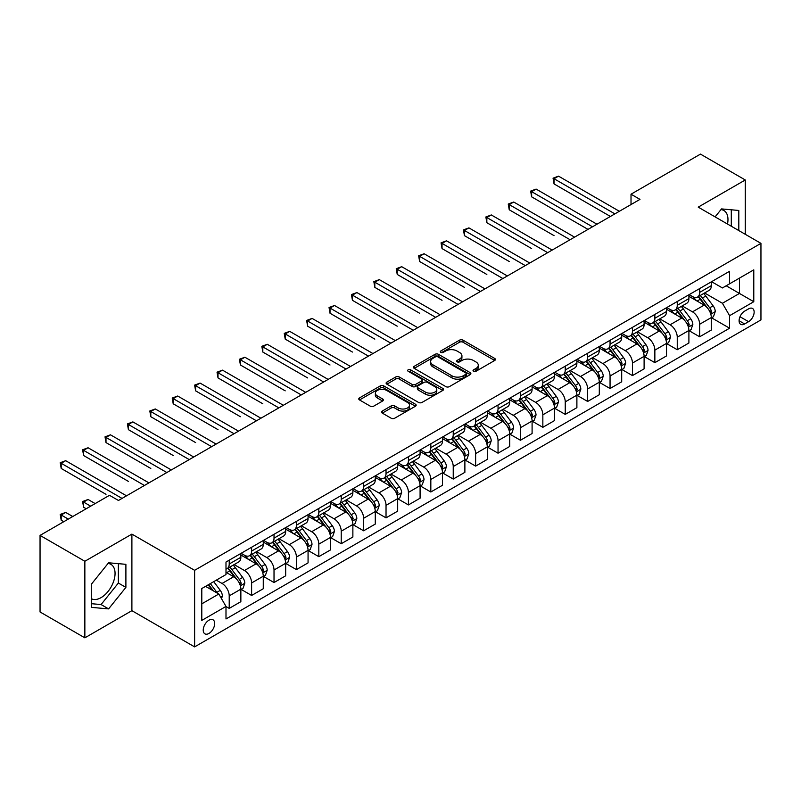 <?xml version="1.0" encoding="UTF-8"?>
<svg xmlns="http://www.w3.org/2000/svg" width="801" height="801" viewBox="0 0 801 801"><rect width="100%" height="100%" fill="white"/><g stroke="black" fill="none" stroke-linecap="round" stroke-linejoin="round"><path stroke-width="1.2" d="M473.541 371.274A1.742 1.001 0 0 0 476.004 371.274L494.688 360.48A2.483 1.432 0 0 0 495.418 359.469A2.483 1.432 0 0 0 494.688 358.447L463.028 340.175A2.483 1.432 0 0 0 459.504 340.175L440.82 350.958A1.742 1.001 0 0 0 440.31 351.669A1.742 1.001 0 0 0 440.82 352.38A1.742 1.001 0 0 0 443.283 352.38L445.696 350.988A7.96 4.596 0 0 1 456.96 350.988L459.594 352.51A7.96 4.596 0 0 1 461.927 355.764A7.96 4.596 0 0 1 459.594 359.008L457.181 360.41A1.742 1.001 0 0 0 456.67 361.121A1.742 1.001 0 0 0 457.181 361.832A1.742 1.001 0 0 0 459.644 361.832L462.057 360.43A7.96 4.596 0 0 1 473.321 360.43L475.954 361.952A7.96 4.596 0 0 1 478.287 365.206A7.96 4.596 0 0 1 475.954 368.46L473.541 369.852A1.742 1.001 0 0 0 473.031 370.563A1.742 1.001 0 0 0 473.541 371.274L473.541 369.852M91.304 598.677A19.765 11.414 120 0 0 101.076 597.636A19.765 11.414 120 0 0 113.992 580.214A19.765 11.414 120 0 0 110.959 564.375A19.765 11.414 120 0 0 108.045 563.473M208.961 633.441A8.11 4.686 120 0 0 214.257 626.292A8.11 4.686 120 0 0 213.016 619.794A8.11 4.686 120 0 0 208.961 620.194A8.11 4.686 120 0 0 203.664 627.343A8.11 4.686 120 0 0 204.906 633.841A8.11 4.686 120 0 0 208.961 633.441M720.96 209.612A19.765 11.414 -60 0 1 723.884 210.503A19.765 11.414 -60 0 1 727.488 224.04M382.277 411.063A2.483 1.432 0 0 0 381.556 412.074A2.483 1.432 0 0 0 382.277 413.096L391.168 418.222A2.483 1.432 0 0 0 394.683 418.222L415.439 406.237A2.483 1.432 0 0 0 416.17 405.216A2.483 1.432 0 0 0 415.439 404.205L383.779 385.922A2.483 1.432 0 0 0 380.255 385.922L359.499 397.907A2.483 1.432 0 0 0 358.768 398.928A2.483 1.432 0 0 0 359.499 399.939L370.232 406.137A2.483 1.432 0 0 0 373.747 406.137L382.638 401.011A2.483 1.432 0 0 0 383.359 399.989A2.483 1.432 0 0 0 382.638 398.978L377.311 395.904A6.658 3.845 0 0 1 375.359 393.181A6.658 3.845 0 0 1 379.474 389.636A6.658 3.845 0 0 1 386.723 390.467L407.569 402.502A6.658 3.845 0 0 1 409.521 405.216A6.658 3.845 0 0 1 405.406 408.77A6.658 3.845 0 0 1 398.157 407.939L394.683 405.927A2.483 1.432 0 0 0 391.168 405.927L382.277 411.063L382.277 413.096M131.895 534.107L84.856 561.271L40.05 535.398L40.05 611.964L84.856 637.836L131.895 610.672L194.623 646.888L194.623 570.322L131.895 534.107L131.895 610.672M745.27 234.303L745.27 179.975L698.222 207.139L760.95 243.354L194.623 570.322M745.27 179.975L700.464 154.112L631.018 194.202L631.018 204.555M40.05 535.398L109.497 495.308L118.458 500.475L639.979 199.379L631.018 194.202M445.877 386.633A2.483 1.432 0 0 0 449.391 386.633L470.147 374.648A2.483 1.432 0 0 0 470.878 373.636A2.483 1.432 0 0 0 470.147 372.615L438.487 354.342A2.483 1.432 0 0 0 434.963 354.342L414.207 366.317A2.483 1.432 0 0 0 413.476 367.339A2.483 1.432 0 0 0 414.207 368.35L445.877 386.633M408.84 371.654A1.742 1.001 0 0 1 410.603 371.894L410.603 369.822L442.793 388.415A2.483 1.432 0 0 1 443.524 389.426A2.483 1.432 0 0 1 442.793 390.447L422.037 402.432A2.483 1.432 0 0 1 418.522 402.432L386.853 384.15L386.853 382.117A2.483 1.432 0 0 0 386.122 383.128A2.483 1.432 0 0 0 386.853 384.15M386.853 382.117L395.734 376.991A2.483 1.432 0 0 1 399.258 376.991L412.094 384.4A2.483 1.432 0 0 0 415.619 384.4L421.506 380.996A2.483 1.432 0 0 0 422.237 379.984A2.483 1.432 0 0 0 421.506 378.963L408.14 371.243A1.742 1.001 0 0 1 407.629 370.533A1.742 1.001 0 0 1 408.71 369.611A1.742 1.001 0 0 1 410.603 369.822M748.585 308.856L744.64 311.128A7.86 4.536 120 0 0 739.513 318.047A7.86 4.536 120 0 0 740.715 324.345A7.86 4.536 120 0 0 744.64 323.954L748.585 321.682A7.86 4.536 120 0 0 753.721 314.763A7.86 4.536 120 0 0 752.509 308.465A7.86 4.536 120 0 0 748.585 308.856M194.623 646.888L760.95 319.919L760.95 243.354M711.578 281.692L722.422 287.949L729.591 283.814L729.591 271.289L225.992 562.042L225.992 574.557L201.792 588.535L201.792 620.405L225.992 606.427L225.992 618.953L729.591 328.2L729.591 315.684L722.422 303.269L704.6 292.976M729.591 283.814L753.781 269.847L753.781 301.717L729.591 315.684M84.856 561.271L84.856 637.836M726.187 285.777L739.443 293.436L739.443 278.117L753.781 269.847M722.422 303.269L739.443 293.436L753.781 301.717M201.792 603.844L218.823 594.012L205.557 586.362M225.992 606.537L229.216 608.4L229.216 595.874A10.143 5.857 -120 0 0 222.047 583.458L216.31 580.154M229.216 608.4L240.861 601.671L240.861 589.156A10.143 5.857 -120 0 0 233.692 576.74L225.992 572.284M241.131 589.406L251.614 595.463L251.614 582.948A10.143 5.857 -120 0 0 244.445 570.522L234.152 564.585M251.614 595.463L263.269 588.735L263.269 576.219A10.143 5.857 -120 0 0 256.1 563.804L240.861 555.003M263.529 576.48L274.022 582.527L274.022 570.012A10.143 5.857 -120 0 0 266.853 557.596L256.56 551.649M274.022 582.527L285.667 575.809L285.667 563.283A10.143 5.857 -120 0 0 278.498 550.868L263.269 542.077M285.937 563.544L296.42 569.601L296.42 557.075A10.143 5.857 -120 0 0 289.251 544.66L278.958 538.713M296.42 569.601L308.065 562.873L308.065 550.347A10.143 5.857 -120 0 0 300.896 537.932L285.667 529.141M308.335 550.607L318.818 556.665L318.818 544.139A10.143 5.857 -120 0 0 311.649 531.724L301.356 525.786M318.818 556.665L330.473 549.937L330.473 537.421A10.143 5.857 -120 0 0 323.304 524.995L308.065 516.204M330.743 537.671L341.226 543.729L341.226 531.213A10.143 5.857 -120 0 0 334.057 518.788L323.764 512.85M341.226 543.729L352.871 537L352.871 524.485A10.143 5.857 -120 0 0 345.702 512.069L330.473 503.268M353.141 524.745L363.624 530.793L363.624 518.277A10.143 5.857 -120 0 0 356.455 505.862L346.162 499.914M363.624 530.793L375.279 524.074L375.279 511.549A10.143 5.857 -120 0 0 368.11 499.133L352.871 490.342M375.549 511.809L386.032 517.857L386.032 505.341A10.143 5.857 -120 0 0 378.863 492.925L368.57 486.978M386.032 517.857L397.676 511.138L397.676 498.612A10.143 5.857 -120 0 0 390.508 486.197L375.279 477.406M397.947 498.873L408.43 504.93L408.43 492.405A10.143 5.857 -120 0 0 401.261 479.989L390.968 474.052M408.43 504.93L420.084 498.202L420.084 485.686A10.143 5.857 -120 0 0 412.915 473.261L397.676 464.47M420.345 485.937L430.828 491.994L430.828 479.479A10.143 5.857 -120 0 0 423.659 467.053L413.366 461.116M430.828 491.994L442.482 485.266L442.482 472.75A10.143 5.857 -120 0 0 435.313 460.335L420.084 451.534M442.753 473.011L453.236 479.058L453.236 466.542A10.143 5.857 -120 0 0 446.067 454.127L435.774 448.18M453.236 479.058L464.88 472.33L464.88 459.814A10.143 5.857 -120 0 0 457.711 447.399L442.482 438.608M465.151 460.074L475.634 466.122L475.634 453.606A10.143 5.857 -120 0 0 468.465 441.191L458.172 435.243M475.634 466.122L487.288 459.404L487.288 446.878A10.143 5.857 -120 0 0 480.119 434.462L464.88 425.671M487.559 447.138L498.042 453.196L498.042 440.67A10.143 5.857 -120 0 0 490.873 428.255L480.58 422.317M498.042 453.196L509.686 446.467L509.686 433.952A10.143 5.857 -120 0 0 502.517 421.526L487.288 412.735M509.957 434.202L520.44 440.26L520.44 427.734A10.143 5.857 -120 0 0 513.271 415.319L502.978 409.381M520.44 440.26L532.094 433.531L532.094 421.016A10.143 5.857 -120 0 0 524.925 408.6L509.686 399.799M532.355 421.276L542.848 427.323L542.848 414.808A10.143 5.857 -120 0 0 535.679 402.392L525.386 396.445M542.848 427.323L554.492 420.595L554.492 408.079A10.143 5.857 -120 0 0 547.323 395.664L532.094 386.863M554.763 408.34L565.246 414.387L565.246 401.872A10.143 5.857 -120 0 0 558.077 389.456L547.784 383.509M565.246 414.387L576.89 407.669L576.89 395.143A10.143 5.857 -120 0 0 569.721 382.728L554.492 373.937M577.161 395.404L587.644 401.461L587.644 388.936A10.143 5.857 -120 0 0 580.475 376.52L570.182 370.583M587.644 401.461L599.298 394.733L599.298 382.207A10.143 5.857 -120 0 0 592.129 369.792L576.89 361.001M599.569 382.467L610.052 388.525L610.052 375.999A10.143 5.857 -120 0 0 602.883 363.584L592.59 357.647M610.052 388.525L621.696 381.797L621.696 369.281A10.143 5.857 -120 0 0 614.527 356.866L599.298 348.065M621.966 369.541L632.45 375.589L632.45 363.073A10.143 5.857 -120 0 0 625.281 350.658L614.988 344.71M632.45 375.589L644.104 368.86L644.104 356.345A10.143 5.857 -120 0 0 636.935 343.929L621.696 335.128M644.364 356.605L654.858 362.653L654.858 350.137A10.143 5.857 -120 0 0 647.689 337.722L637.396 331.774M654.858 362.653L666.502 355.934L666.502 343.409A10.143 5.857 -120 0 0 659.333 330.993L644.104 322.202M666.772 343.669L677.256 349.727L677.256 337.201A10.143 5.857 -120 0 0 670.087 324.785L659.794 318.848M677.256 349.727L688.9 342.998L688.9 330.473A10.143 5.857 -120 0 0 681.741 318.057L666.502 309.266M689.17 330.733L699.653 336.79L699.653 324.265A10.143 5.857 -120 0 0 692.485 311.849L682.192 305.912M699.653 336.79L711.308 330.062L711.308 317.546A10.143 5.857 -120 0 0 704.139 305.131L688.9 296.33M689.17 294.628L692.485 296.54A10.143 5.857 -120 0 0 697.561 297.041A10.143 5.857 -120 0 0 699.653 292.395L699.653 288.57M666.772 307.554L670.087 309.476A10.143 5.857 -120 0 0 675.153 309.977A10.143 5.857 -120 0 0 677.256 305.331L677.256 301.506M644.364 320.49L647.689 322.402A10.143 5.857 -120 0 0 652.755 322.903A10.143 5.857 -120 0 0 654.858 318.267L654.858 314.443M621.966 333.426L625.281 335.339A10.143 5.857 -120 0 0 630.347 335.839A10.143 5.857 -120 0 0 632.45 331.203L632.45 327.369M599.569 346.362L602.883 348.275A10.143 5.857 -120 0 0 607.949 348.775A10.143 5.857 -120 0 0 610.052 344.13L610.052 340.305M577.161 359.289L580.475 361.211A10.143 5.857 -120 0 0 585.551 361.712A10.143 5.857 -120 0 0 587.644 357.066L587.644 353.241M554.763 372.225L558.077 374.137A10.143 5.857 -120 0 0 563.143 374.648A10.143 5.857 -120 0 0 565.246 370.002L565.246 366.177M532.355 385.161L535.679 387.073A10.143 5.857 -120 0 0 540.745 387.574A10.143 5.857 -120 0 0 542.848 382.938L542.848 379.103M509.957 398.097L513.271 400.009A10.143 5.857 -120 0 0 518.337 400.51A10.143 5.857 -120 0 0 520.44 395.874L520.44 392.039M487.559 411.023L490.873 412.946A10.143 5.857 -120 0 0 495.939 413.446A10.143 5.857 -120 0 0 498.042 408.8L498.042 404.976M465.151 423.959L468.465 425.872A10.143 5.857 -120 0 0 473.541 426.382A10.143 5.857 -120 0 0 475.634 421.737L475.634 417.912M442.753 436.895L446.067 438.808A10.143 5.857 -120 0 0 451.133 439.308A10.143 5.857 -120 0 0 453.236 434.673L453.236 430.838M420.345 449.832L423.659 451.744A10.143 5.857 -120 0 0 428.735 452.245A10.143 5.857 -120 0 0 430.828 447.609L430.828 443.774M397.947 462.768L401.261 464.68A10.143 5.857 -120 0 0 406.327 465.181A10.143 5.857 -120 0 0 408.43 460.535L408.43 456.71M375.539 475.694L378.863 477.606A10.143 5.857 -120 0 0 383.929 478.117A10.143 5.857 -120 0 0 386.032 473.471L386.032 469.646M353.141 488.63L356.455 490.542A10.143 5.857 -120 0 0 361.531 491.043A10.143 5.857 -120 0 0 363.624 486.407L363.624 482.572M330.743 501.566L334.057 503.479A10.143 5.857 -120 0 0 339.123 503.979A10.143 5.857 -120 0 0 341.226 499.343L341.226 495.509M308.335 514.502L311.649 516.415A10.143 5.857 -120 0 0 316.725 516.915A10.143 5.857 -120 0 0 318.818 512.27L318.818 508.445M285.937 527.428L289.251 529.341A10.143 5.857 -120 0 0 294.317 529.851A10.143 5.857 -120 0 0 296.42 525.206L296.42 521.381M263.529 540.365L266.853 542.277A10.143 5.857 -120 0 0 271.919 542.778A10.143 5.857 -120 0 0 274.022 538.142L274.022 534.317M241.131 553.301L244.445 555.213A10.143 5.857 -120 0 0 249.511 555.714A10.143 5.857 -120 0 0 251.614 551.078L251.614 547.243M711.578 317.807L729.591 328.2M697.561 297.041L709.205 290.312A10.143 5.857 -120 0 0 711.308 285.677L711.308 281.842M675.153 309.977L686.807 303.249A10.143 5.857 -120 0 0 688.9 298.603L688.9 294.778M652.755 322.903L664.399 316.185A10.143 5.857 -120 0 0 666.502 311.539L666.502 307.714M630.347 335.839L642.002 329.121A10.143 5.857 -120 0 0 644.104 324.475L644.104 320.65M607.949 348.775L619.604 342.047A10.143 5.857 -120 0 0 621.696 337.411L621.696 333.576M585.551 361.712L597.196 354.983A10.143 5.857 -120 0 0 599.298 350.347L599.298 346.513M563.143 374.648L574.798 367.919A10.143 5.857 -120 0 0 576.89 363.274L576.89 359.449M540.745 387.574L552.39 380.855A10.143 5.857 -120 0 0 554.492 376.21L554.492 372.385M518.337 400.51L529.992 393.782A10.143 5.857 -120 0 0 532.094 389.146L532.094 385.311M495.939 413.446L507.584 406.718A10.143 5.857 -120 0 0 509.686 402.082L509.686 398.247M473.541 426.382L485.186 419.654A10.143 5.857 -120 0 0 487.288 415.008L487.288 411.183M451.133 439.308L462.788 432.59A10.143 5.857 -120 0 0 464.88 427.944L464.88 424.119M428.735 452.245L440.38 445.516A10.143 5.857 -120 0 0 442.482 440.88L442.482 437.046M406.327 465.181L417.982 458.452A10.143 5.857 -120 0 0 420.084 453.817L420.084 449.982M383.929 478.117L395.574 471.389A10.143 5.857 -120 0 0 397.676 466.743L397.676 462.918M361.531 491.043L373.176 484.325A10.143 5.857 -120 0 0 375.279 479.679L375.279 475.854M339.123 503.979L350.778 497.251A10.143 5.857 -120 0 0 352.871 492.615L352.871 488.79M316.725 516.915L328.37 510.187A10.143 5.857 -120 0 0 330.473 505.551L330.473 501.716M294.317 529.851L305.972 523.123A10.143 5.857 -120 0 0 308.065 518.477L308.065 514.653M271.919 542.778L283.564 536.059A10.143 5.857 -120 0 0 285.667 531.413L285.667 527.589M249.511 555.714L261.166 548.985A10.143 5.857 -120 0 0 263.269 544.35L263.269 540.525M225.992 569.06A10.143 5.857 -120 0 0 227.114 568.65L238.758 561.922A10.143 5.857 -120 0 0 240.861 557.286L240.861 553.451M227.114 568.65A10.143 5.857 -120 0 0 229.216 564.004L229.216 560.179M218.823 594.012L225.992 606.427M738.812 230.578L738.812 210.463L721.521 208.911L715.113 216.891M91.304 607.358L108.596 608.9L125.897 587.383L125.897 564.325L108.596 562.783L91.304 584.299L91.304 607.358M731.293 226.232L731.293 209.782M91.304 603.684L101.076 604.555L118.368 583.038L118.368 563.654M118.368 583.038L125.897 587.383M101.076 604.555L108.596 608.9M474.232 371.524L475.954 370.523A7.96 4.596 0 0 0 478.287 367.279L478.287 365.206M461.927 355.764L461.927 357.827A7.96 4.596 0 0 1 459.594 361.081L457.872 362.072M494.688 358.447L494.688 360.48L463.028 342.237A2.483 1.432 0 0 0 459.504 342.237L441.511 352.63M470.147 372.615L470.147 374.648L438.487 356.405A2.483 1.432 0 0 0 434.963 356.405L414.247 368.37M465.751 374.347A1.742 1.001 0 0 0 466.262 373.636A1.742 1.001 0 0 0 465.751 372.926L437.957 356.876A1.742 1.001 0 0 0 435.494 356.876L432.94 358.347A7.96 4.596 0 0 0 430.618 361.601A7.96 4.596 0 0 0 432.94 364.845L451.944 375.819A7.96 4.596 0 0 0 463.198 375.819L465.751 374.347L465.751 376.42A1.742 1.001 0 0 0 466.262 375.709L466.262 373.636M430.618 361.601L430.618 363.664A7.96 4.596 0 0 0 432.94 366.918L432.94 364.845M465.751 376.42L463.198 377.892A7.96 4.596 0 0 1 451.944 377.892L432.94 366.918M386.893 384.17L395.734 379.053L395.734 376.991M422.237 379.984L422.237 382.047A2.483 1.432 0 0 1 421.506 383.068L415.619 386.472A2.483 1.432 0 0 1 412.094 386.472L399.258 379.053A2.483 1.432 0 0 0 395.734 379.053M410.603 371.894L442.763 390.457M425.421 392.089A6.658 3.845 0 0 0 432.68 392.931A6.658 3.845 0 0 0 436.785 389.376A6.658 3.845 0 0 0 434.833 386.663L427.494 382.417A2.483 1.432 0 0 0 423.969 382.417L418.082 385.822A2.483 1.432 0 0 0 417.351 386.833A2.483 1.432 0 0 0 418.082 387.854L425.421 392.089L425.421 394.162A6.658 3.845 0 0 0 432.68 394.993A6.658 3.845 0 0 0 436.785 391.449L436.785 389.376M417.351 386.833L417.351 388.906A2.483 1.432 0 0 0 418.082 389.927L418.082 387.854M425.421 394.162L418.082 389.927M409.521 405.216L409.521 407.288A6.658 3.845 0 0 1 405.406 410.843A6.658 3.845 0 0 1 398.157 410.012L394.683 407.999A2.483 1.432 0 0 0 391.168 407.999L382.317 413.116M375.359 393.181L375.359 395.253A6.658 3.845 0 0 0 377.311 397.967L377.311 395.904M382.598 401.021L377.311 397.967M415.439 404.205L415.439 406.237L383.779 387.994A2.483 1.432 0 0 0 380.255 387.994L359.529 399.959M711.308 317.957L713.461 316.715L715.253 311.539A6.718 3.875 -120 0 0 713.11 305.822L705.781 296.05A19.384 11.194 -120 0 0 703.668 293.516M696.389 300.645A19.384 11.194 -120 0 0 692.414 296.5M710.697 313.842L711.618 311.829A6.718 3.875 -120 0 0 709.696 307.784L702.377 298.012A19.384 11.194 -120 0 0 700.264 295.479M698.462 296.52A16.09 9.292 60 0 1 701.095 299.524L707.293 307.794M554.042 235.644L509.236 209.782L509.236 204.605L513.721 202.022L574.567 237.146M698.112 296.72A19.384 11.194 60 0 1 700.224 299.254L705.1 305.752M614.888 213.867L554.042 178.733L558.527 176.15L619.373 211.284M610.412 216.45L554.042 183.91L554.042 178.733L553.06 178.172L558.527 176.15M554.042 183.91L553.06 178.172M688.9 330.893L691.053 329.652L692.845 324.475A6.718 3.875 -120 0 0 690.702 318.758L683.383 308.986A19.384 11.194 -120 0 0 681.261 306.443M673.981 313.581A19.384 11.194 -120 0 0 670.016 309.426M688.289 326.778L689.22 324.765A6.718 3.875 -120 0 0 687.298 320.72L679.979 310.948A19.384 11.194 -120 0 0 677.856 308.415M676.054 309.456A16.09 9.292 60 0 1 678.697 312.46L684.895 320.73M531.644 248.58L486.838 222.708L486.838 217.542L491.313 214.948L552.159 250.082M675.714 309.657A19.384 11.194 60 0 1 677.826 312.19L682.692 318.688M666.502 343.829L668.655 342.588L670.447 337.411A6.718 3.875 -120 0 0 668.304 331.694L660.975 321.912A19.384 11.194 -120 0 0 658.863 319.379M651.583 326.518A19.384 11.194 -120 0 0 647.608 322.362M665.891 339.714L666.822 337.692A6.718 3.875 -120 0 0 664.9 333.657L657.571 323.884A19.384 11.194 -120 0 0 655.458 321.351M653.656 322.392A16.09 9.292 60 0 1 656.299 325.396L662.497 333.667M509.236 261.516L464.44 235.644L464.44 230.468L468.915 227.884L529.761 263.018M653.306 322.593A19.384 11.194 60 0 1 655.418 325.126L660.294 331.624M644.104 356.755L646.247 355.514L648.039 350.347A6.718 3.875 -120 0 0 645.896 344.62L638.577 334.848A19.384 11.194 -120 0 0 636.465 332.315M629.175 339.454A19.384 11.194 -120 0 0 625.211 335.299M643.493 352.64L644.415 350.628A6.718 3.875 -120 0 0 642.492 346.593L635.173 336.81A19.384 11.194 -120 0 0 633.06 334.277M631.248 335.319A16.09 9.292 60 0 1 633.891 338.322L640.089 346.603M486.838 274.453L442.032 248.58L442.032 243.404L446.517 240.821L507.353 275.945M630.908 335.519A19.384 11.194 60 0 1 633.02 338.052L637.886 344.55M592.49 226.803L531.644 191.669L536.119 189.086L596.965 224.21M588.004 229.386L531.644 196.846L531.644 191.669L530.652 191.099L536.119 189.086M531.644 196.846L530.652 191.099M570.082 239.729L508.255 204.035L513.721 202.022M509.236 209.782L508.255 204.035M547.684 252.665L485.857 216.971L491.313 214.948M486.838 222.708L485.857 216.971M621.696 369.692L623.849 368.45L625.641 363.274A6.718 3.875 -120 0 0 623.498 357.556L616.179 347.784A19.384 11.194 -120 0 0 614.057 345.251M606.778 352.39A19.384 11.194 -120 0 0 602.803 348.235M621.085 365.576L622.017 363.564A6.718 3.875 -120 0 0 620.094 359.519L612.765 349.747A19.384 11.194 -120 0 0 610.652 347.213M608.85 348.255A16.09 9.292 60 0 1 611.493 351.259L617.691 359.529M464.44 287.379L419.634 261.516L419.634 256.34L424.109 253.757L484.955 288.881M608.5 348.455A19.384 11.194 60 0 1 610.622 350.988L615.488 357.486M525.276 265.602L463.449 229.907L468.915 227.884M464.44 235.644L463.449 229.907M599.298 382.628L601.451 381.386L603.243 376.21A6.718 3.875 -120 0 0 601.09 370.493L593.771 360.72A19.384 11.194 -120 0 0 591.659 358.187M584.37 365.316A19.384 11.194 -120 0 0 580.405 361.161M598.687 378.513L599.609 376.5A6.718 3.875 -120 0 0 597.686 372.455L590.367 362.683A19.384 11.194 -120 0 0 588.254 360.15M586.452 361.191A16.09 9.292 60 0 1 589.085 364.195L595.283 372.465M442.032 300.315L397.226 274.443L397.226 269.276L401.712 266.683L462.557 301.817M586.102 361.391A19.384 11.194 60 0 1 588.214 363.924L593.08 370.422M576.89 395.564L579.043 394.322L580.835 389.146A6.718 3.875 -120 0 0 578.692 383.429L571.373 373.646A19.384 11.194 -120 0 0 569.251 371.113M561.972 378.252A19.384 11.194 -120 0 0 558.007 374.097M576.279 391.449L577.211 389.426A6.718 3.875 -120 0 0 575.288 385.391L567.969 375.619A19.384 11.194 -120 0 0 565.846 373.086M564.044 374.127A16.09 9.292 60 0 1 566.687 377.131L572.885 385.401M419.634 313.251L374.828 287.379L374.828 282.212L379.304 279.619L440.149 314.753M563.704 374.327A19.384 11.194 60 0 1 565.816 376.86L570.682 383.359M554.492 408.49L556.645 407.248L558.437 402.082A6.718 3.875 -120 0 0 556.294 396.355L548.965 386.583A19.384 11.194 -120 0 0 546.853 384.049M539.574 391.188A19.384 11.194 -120 0 0 535.599 387.033M553.881 404.375L554.813 402.362A6.718 3.875 -120 0 0 552.89 398.327L545.561 388.545A19.384 11.194 -120 0 0 543.448 386.012M541.646 387.053A16.09 9.292 60 0 1 544.29 390.057L550.477 398.337M397.226 326.187L352.43 300.315L352.43 295.138L356.906 292.555L417.752 327.679M541.296 387.253A19.384 11.194 60 0 1 543.408 389.787L548.284 396.285M532.094 421.426L534.237 420.185L536.029 415.008A6.718 3.875 -120 0 0 533.887 409.291L526.567 399.519A19.384 11.194 -120 0 0 524.455 396.986M517.166 404.125A19.384 11.194 -120 0 0 513.201 399.969M531.474 417.311L532.405 415.298A6.718 3.875 -120 0 0 530.482 411.253L523.163 401.481A19.384 11.194 -120 0 0 521.04 398.948M519.238 399.989A16.09 9.292 60 0 1 521.882 402.993L528.079 411.263M374.828 339.113L330.022 313.251L330.022 308.075L334.508 305.491L395.344 340.615M518.898 400.19A19.384 11.194 60 0 1 521.01 402.723L525.877 409.221M509.686 434.362L511.839 433.121L513.631 427.944A6.718 3.875 -120 0 0 511.489 422.227L504.159 412.455A19.384 11.194 -120 0 0 502.047 409.922M494.768 417.051A19.384 11.194 -120 0 0 490.793 412.895M509.076 430.247L510.007 428.235A6.718 3.875 -120 0 0 508.084 424.19L500.755 414.417A19.384 11.194 -120 0 0 498.643 411.884M496.84 412.926A16.09 9.292 60 0 1 499.484 415.929L505.681 424.2M352.43 352.05L307.624 326.187L307.624 321.011L312.1 318.418L372.946 353.551M496.49 413.126A19.384 11.194 60 0 1 498.612 415.659L503.479 422.157M502.878 278.538L441.051 242.833L446.517 240.821M442.032 248.58L441.051 242.833M480.48 291.464L418.643 255.769L424.109 253.757M419.634 261.516L418.643 255.769M458.072 304.4L396.245 268.705L401.712 266.683M397.226 274.443L396.245 268.705M435.674 317.336L373.837 281.642L379.304 279.619M374.828 287.379L373.837 281.642M413.266 330.272L351.439 294.568L356.906 292.555M352.43 300.315L351.439 294.568M487.288 447.298L489.441 446.057L491.223 440.88A6.718 3.875 -120 0 0 489.081 435.163L481.761 425.381A19.384 11.194 -120 0 0 479.649 422.848M472.36 429.987A19.384 11.194 -120 0 0 468.395 425.832M486.678 443.183L487.599 441.161A6.718 3.875 -120 0 0 485.676 437.126L478.357 427.354A19.384 11.194 -120 0 0 476.245 424.82M474.432 425.862A16.09 9.292 60 0 1 477.076 428.865L483.273 437.136M330.022 364.986L285.216 339.113L285.216 333.947L289.702 331.354L350.548 366.488M474.092 426.062A19.384 11.194 60 0 1 476.205 428.595L481.071 435.093M390.868 343.198L329.041 307.504L334.508 305.491M330.022 313.251L329.041 307.504M464.88 460.225L467.033 458.983L468.825 453.817A6.718 3.875 -120 0 0 466.683 448.089L459.363 438.317A19.384 11.194 -120 0 0 457.241 435.784M449.962 442.923A19.384 11.194 -120 0 0 445.997 438.768M464.27 456.119L465.201 454.097A6.718 3.875 -120 0 0 463.278 450.062L455.959 440.28A19.384 11.194 -120 0 0 453.837 437.746M452.034 438.788A16.09 9.292 60 0 1 454.678 441.792L460.875 450.072M307.624 377.922L262.818 352.05L262.818 346.873L267.294 344.29L328.14 379.414M451.684 438.988A19.384 11.194 60 0 1 453.807 441.521L458.673 448.029M368.46 356.135L306.633 320.44L312.1 318.418M307.624 326.187L306.633 320.44M442.482 473.161L444.635 471.919L446.427 466.743A6.718 3.875 -120 0 0 444.285 461.026L436.956 451.253A19.384 11.194 -120 0 0 434.843 448.72M427.564 455.859A19.384 11.194 -120 0 0 423.589 451.704M441.872 469.046L442.793 467.033A6.718 3.875 -120 0 0 440.87 462.998L433.551 453.216A19.384 11.194 -120 0 0 431.439 450.683M429.636 451.724A16.09 9.292 60 0 1 432.27 454.728L438.467 462.998M285.216 390.848L240.41 364.986L240.41 359.809L244.896 357.226L305.742 392.35M429.286 451.924A19.384 11.194 60 0 1 431.399 454.457L436.275 460.955M346.062 369.071L284.235 333.376L289.702 331.354M285.216 339.113L284.235 333.376M420.084 486.097L422.227 484.855L424.019 479.679A6.718 3.875 -120 0 0 421.877 473.962L414.558 464.19A19.384 11.194 -120 0 0 412.435 461.656M405.156 468.785A19.384 11.194 -120 0 0 401.191 464.63M419.464 481.982L420.395 479.969A6.718 3.875 -120 0 0 418.472 475.924L411.153 466.152A19.384 11.194 -120 0 0 409.031 463.619M407.228 464.66A16.09 9.292 60 0 1 409.872 467.664L416.069 475.934M262.818 403.784L218.012 377.922L218.012 372.745L222.498 370.152L283.334 405.286M406.888 464.86A19.384 11.194 60 0 1 409.001 467.394L413.867 473.892M323.664 382.007L261.827 346.302L267.294 344.29M262.818 352.05L261.827 346.302M397.676 499.033L399.829 497.791L401.621 492.615A6.718 3.875 -120 0 0 399.479 486.898L392.15 477.116A19.384 11.194 -120 0 0 390.037 474.582M382.758 481.721A19.384 11.194 -120 0 0 378.783 477.566M397.066 494.918L397.997 492.895A6.718 3.875 -120 0 0 396.074 488.86L388.745 479.088A19.384 11.194 -120 0 0 386.633 476.555M384.83 477.596A16.09 9.292 60 0 1 387.474 480.6L393.671 488.87M240.41 416.72L195.614 390.848L195.614 385.681L200.09 383.088L260.936 418.222M384.48 477.796A19.384 11.194 60 0 1 386.593 480.33L391.469 486.828M301.256 394.933L239.429 359.238L244.896 357.226M240.41 364.986L239.429 359.238M375.279 511.959L377.421 510.718L379.213 505.551A6.718 3.875 -120 0 0 377.071 499.824L369.752 490.052A19.384 11.194 -120 0 0 367.639 487.519M360.35 494.658A19.384 11.194 -120 0 0 356.385 490.502M374.668 507.854L375.589 505.831A6.718 3.875 -120 0 0 373.666 501.796L366.347 492.024A19.384 11.194 -120 0 0 364.235 489.481M362.422 490.522A16.09 9.292 60 0 1 365.066 493.526L371.264 501.806M218.012 429.656L173.206 403.784L173.206 398.608L177.692 396.024L238.528 431.148M362.082 490.723A19.384 11.194 60 0 1 364.195 493.266L369.061 499.764M278.858 407.869L217.031 372.175L222.498 370.152M218.012 377.922L217.031 372.175M352.871 524.895L355.023 523.654L356.815 518.477A6.718 3.875 -120 0 0 354.673 512.76L347.354 502.988A19.384 11.194 -120 0 0 345.231 500.455M337.952 507.594A19.384 11.194 -120 0 0 333.977 503.439M352.26 520.78L353.191 518.768A6.718 3.875 -120 0 0 351.269 514.733L343.939 504.95A19.384 11.194 -120 0 0 341.827 502.417M340.024 503.459A16.09 9.292 60 0 1 342.668 506.462L348.866 514.733M195.614 442.583L150.808 416.72L150.808 411.544L155.284 408.961L216.13 444.084M339.674 503.659A19.384 11.194 60 0 1 341.797 506.192L346.663 512.69M330.473 537.831L332.625 536.59L334.418 531.413A6.718 3.875 -120 0 0 332.265 525.696L324.946 515.924A19.384 11.194 -120 0 0 322.833 513.391M315.544 520.52A19.384 11.194 -120 0 0 311.579 516.365M329.862 533.716L330.783 531.704A6.718 3.875 -120 0 0 328.861 527.659L321.541 517.887A19.384 11.194 -120 0 0 319.429 515.353M317.627 516.395A16.09 9.292 60 0 1 320.26 519.398L326.458 527.669M173.206 455.519L128.4 429.656L128.4 424.48L132.886 421.897L193.732 457.021M317.276 516.595A19.384 11.194 60 0 1 319.389 519.128L324.255 525.626M308.065 550.768L310.217 549.526L312.01 544.35A6.718 3.875 -120 0 0 309.867 538.632L302.548 528.85A19.384 11.194 -120 0 0 300.425 526.317M293.146 533.456A19.384 11.194 -120 0 0 289.181 529.301M307.454 546.652L308.385 544.64A6.718 3.875 -120 0 0 306.463 540.595L299.143 530.823A19.384 11.194 -120 0 0 297.021 528.29M295.219 529.331A16.09 9.292 60 0 1 297.862 532.335L304.06 540.605M150.808 468.455L106.002 442.583L106.002 437.416L110.478 434.823L171.324 469.957M294.878 529.531A19.384 11.194 60 0 1 296.991 532.064L301.857 538.562M285.667 563.694L287.819 562.452L289.612 557.286A6.718 3.875 -120 0 0 287.469 551.559L280.14 541.786A19.384 11.194 -120 0 0 278.027 539.253M270.748 546.392A19.384 11.194 -120 0 0 266.773 542.237M285.056 559.589L285.987 557.566A6.718 3.875 -120 0 0 284.065 553.531L276.735 543.759A19.384 11.194 -120 0 0 274.623 541.216M272.821 542.267A16.09 9.292 60 0 1 275.464 545.271L281.652 553.541M128.4 481.391L83.604 455.519L83.604 450.342L88.08 447.759L148.926 482.883M272.47 542.457A19.384 11.194 60 0 1 274.583 545L279.459 551.499M263.269 576.63L265.411 575.388L267.204 570.212A6.718 3.875 -120 0 0 265.061 564.495L257.742 554.723A19.384 11.194 -120 0 0 255.629 552.189M248.34 559.328A19.384 11.194 -120 0 0 244.375 555.173M262.648 572.515L263.579 570.502A6.718 3.875 -120 0 0 261.657 566.467L254.338 556.685A19.384 11.194 -120 0 0 252.215 554.152M250.413 555.193A16.09 9.292 60 0 1 253.056 558.197L259.254 566.467M106.002 494.317L61.196 468.455L61.196 463.278L65.682 460.695L126.518 495.819M250.072 555.393A19.384 11.194 60 0 1 252.185 557.927L257.051 564.425M240.861 589.566L243.013 588.324L244.806 583.148A6.718 3.875 -120 0 0 242.663 577.431L235.334 567.659A19.384 11.194 -120 0 0 233.221 565.126M240.25 585.451L241.181 583.438A6.718 3.875 -120 0 0 239.259 579.393L231.93 569.621A19.384 11.194 -120 0 0 229.817 567.088M228.015 568.129A16.09 9.292 60 0 1 230.658 571.133L236.856 579.403M95.159 503.579L88.08 499.494L83.604 502.087L83.604 507.253L86.198 508.755M227.664 568.33A19.384 11.194 60 0 1 229.787 570.863L234.653 577.361M83.604 507.253L82.613 501.516L90.673 506.172M82.613 501.516L88.08 499.494M221.507 598.667L222.398 596.084A6.718 3.875 -120 0 0 220.255 590.367L213.727 581.646M72.761 516.515L65.682 512.43L61.196 515.013L61.196 520.189L63.8 521.691M217.461 593.231A6.718 3.875 -120 0 0 216.851 592.329L210.323 583.609M208.64 584.58L213.336 590.848M208.17 584.85L212.155 590.167M61.196 520.189L60.215 514.442L68.275 519.098M60.215 514.442L65.682 512.43M256.45 420.805L194.623 385.111L200.09 383.088M195.614 390.848L194.623 385.111M234.052 433.741L172.225 398.047L177.692 396.024M173.206 403.784L172.225 398.047M211.654 446.678L149.817 410.973L155.284 408.961M150.808 416.72L149.817 410.973M189.246 459.604L127.419 423.909L132.886 421.897M128.4 429.656L127.419 423.909M166.848 472.54L105.021 436.845L110.478 434.823M106.002 442.583L105.021 436.845M144.44 485.476L82.613 449.782L88.08 447.759M83.604 455.519L82.613 449.782M122.042 498.412L60.215 462.708L65.682 460.695M61.196 468.455L60.215 462.708M222.047 583.458L233.692 576.74M244.445 570.522L256.1 563.804M266.853 557.596L278.498 550.868M289.251 544.66L300.896 537.932M311.649 531.724L323.304 524.995M334.057 518.788L345.702 512.069M356.455 505.862L368.11 499.133M378.863 492.925L390.508 486.197M401.261 479.989L412.915 473.261M423.659 467.053L435.313 460.335M446.067 454.127L457.711 447.399M468.465 441.191L480.119 434.462M490.873 428.255L502.517 421.526M513.271 415.319L524.925 408.6M535.679 402.392L547.323 395.664M558.077 389.456L569.721 382.728M580.475 376.52L592.129 369.792M602.883 363.584L614.527 356.866M625.281 350.658L636.935 343.929M647.689 337.722L659.333 330.993M670.087 324.785L681.741 318.057M692.485 311.849L704.139 305.131M699.653 292.395L711.308 285.677M699.653 324.265L711.308 317.546M677.256 337.201L688.9 330.473M677.256 305.331L688.9 298.603M654.858 350.137L666.502 343.409M654.858 318.267L666.502 311.539M632.45 363.073L644.104 356.345M632.45 331.203L644.104 324.475M610.052 375.999L621.696 369.281M610.052 344.13L621.696 337.411M587.644 388.936L599.298 382.207M587.644 357.066L599.298 350.347M565.246 401.872L576.89 395.143M565.246 370.002L576.89 363.274M542.848 414.808L554.492 408.079M542.848 382.938L554.492 376.21M520.44 427.734L532.094 421.016M520.44 395.874L532.094 389.146M498.042 440.67L509.686 433.952M498.042 408.8L509.686 402.082M475.634 453.606L487.288 446.878M475.634 421.737L487.288 415.008M453.236 466.542L464.88 459.814M453.236 434.673L464.88 427.944M430.828 479.479L442.482 472.75M430.828 447.609L442.482 440.88M408.43 492.405L420.084 485.686M408.43 460.535L420.084 453.817M386.032 505.341L397.676 498.612M386.032 473.471L397.676 466.743M363.624 518.277L375.279 511.549M363.624 486.407L375.279 479.679M341.226 531.213L352.871 524.485M341.226 499.343L352.871 492.615M318.818 544.139L330.473 537.421M318.818 512.27L330.473 505.551M296.42 557.075L308.065 550.347M296.42 525.206L308.065 518.477M274.022 570.012L285.667 563.283M274.022 538.142L285.667 531.413M251.614 582.948L263.269 576.219M251.614 551.078L263.269 544.35M229.216 595.874L240.861 589.156M229.216 564.004L240.861 557.286M739.994 316.725L748.585 321.682M739.083 320.75L744.64 323.954M475.954 370.523L475.954 368.46M457.181 361.832L457.181 360.41M459.594 361.081L459.594 359.008M440.82 352.38L440.82 350.958M459.504 342.237L459.504 340.175M463.028 342.237L463.028 340.175M414.207 368.35L414.207 366.317M434.963 356.405L434.963 354.342M438.487 356.405L438.487 354.342M451.944 377.892L451.944 375.819M463.198 377.892L463.198 375.819M399.258 379.053L399.258 376.991M412.094 386.472L412.094 384.4M415.619 386.472L415.619 384.4M421.506 383.068L421.506 380.996M442.793 390.447L442.793 388.415M391.168 407.999L391.168 405.927M394.683 407.999L394.683 405.927M398.157 410.012L398.157 407.939M382.638 401.011L382.638 398.978M359.499 399.939L359.499 397.907M380.255 387.994L380.255 385.922M383.779 387.994L383.779 385.922M710.807 314.212L715.203 311.669M702.377 298.012L705.781 296.05M697.1 301.066L700.224 299.254M709.696 307.784L713.11 305.822M709.165 310.408L711.618 311.829M688.399 327.148L692.805 324.605M679.979 310.948L683.383 308.986M674.692 313.992L677.826 312.19M687.298 320.72L690.702 318.758M686.767 323.344L689.22 324.765M666.001 340.075L670.397 337.541M657.571 323.884L660.975 321.912M652.294 326.928L655.418 325.126M664.9 333.657L668.304 331.694M664.359 336.28L666.822 337.692M643.603 353.011L647.999 350.478M635.173 336.81L638.577 334.848M629.886 339.864L633.02 338.052M642.492 346.593L645.896 344.62M641.961 349.216L644.415 350.628M621.196 365.947L625.601 363.404M612.765 349.747L616.179 347.784M607.488 352.8L610.622 350.988M620.094 359.519L623.498 357.556M619.563 362.142L622.017 363.564M598.798 378.883L603.193 376.34M590.367 362.683L593.771 360.72M585.09 365.727L588.214 363.924M597.686 372.455L601.09 370.493M597.156 375.078L599.609 376.5M576.39 391.809L580.795 389.276M567.969 375.619L571.373 373.646M562.682 378.663L565.816 376.86M575.288 385.391L578.692 383.429M574.758 388.014L577.211 389.426M553.992 404.745L558.387 402.212M545.561 388.545L548.965 386.583M540.285 391.599L543.408 389.787M552.89 398.327L556.294 396.355M552.35 400.951L554.813 402.362M531.584 417.681L535.989 415.138M523.163 401.481L526.567 399.519M517.877 404.535L521.01 402.723M530.482 411.253L533.887 409.291M529.952 413.877L532.405 415.298M509.186 430.618L513.581 428.074M500.755 414.417L504.159 412.455M495.479 417.461L498.612 415.659M508.084 424.19L511.489 422.227M507.554 426.813L510.007 428.235M486.788 443.554L491.183 441.011M478.357 427.354L481.761 425.381M473.081 430.397L476.205 428.595M485.676 437.126L489.081 435.163M485.146 439.749L487.599 441.161M464.38 456.48L468.785 453.947M455.959 440.28L459.363 438.317M450.673 443.333L453.807 441.521M463.278 450.062L466.683 448.089M462.748 452.685L465.201 454.097M441.982 469.416L446.377 466.873M433.551 453.216L436.956 451.253M428.275 456.27L431.399 454.457M440.87 462.998L444.285 461.026M440.34 465.611L442.793 467.033M419.574 482.352L423.979 479.809M411.153 466.152L414.558 464.19M405.867 469.196L409.001 467.394M418.472 475.924L421.877 473.962M417.942 478.547L420.395 479.969M397.176 495.288L401.571 492.745M388.745 479.088L392.15 477.116M383.469 482.132L386.593 480.33M396.074 488.86L399.479 486.898M395.544 491.484L397.997 492.895M374.778 508.214L379.173 505.681M366.347 492.024L369.752 490.052M361.061 495.068L364.195 493.266M373.666 501.796L377.071 499.824M373.136 504.42L375.589 505.831M352.37 521.151L356.775 518.607M343.939 504.95L347.354 502.988M338.663 508.004L341.797 506.192M351.269 514.733L354.673 512.76M350.738 517.346L353.191 518.768M329.972 534.087L334.367 531.544M321.541 517.887L324.946 515.924M316.265 520.93L319.389 519.128M328.861 527.659L332.265 525.696M328.33 530.282L330.783 531.704M307.564 547.023L311.969 544.48M299.143 530.823L302.548 528.85M293.857 533.867L296.991 532.064M306.463 540.595L309.867 538.632M305.932 543.218L308.385 544.64M285.166 559.949L289.561 557.416M276.735 543.759L280.14 541.786M271.459 546.803L274.583 545M284.065 553.531L287.469 551.559M283.524 556.154L285.987 557.566M262.758 572.885L267.164 570.342M254.338 556.685L257.742 554.723M249.051 559.739L252.185 557.927M261.657 566.467L265.061 564.495M261.126 569.09L263.579 570.502M240.36 585.821L244.756 583.278M231.93 569.621L235.334 567.659M226.653 572.675L229.787 570.863M239.259 579.393L242.663 577.431M238.728 582.017L241.181 583.438M220.655 597.196L222.358 596.214M216.851 592.329L220.255 590.367"/></g></svg>
